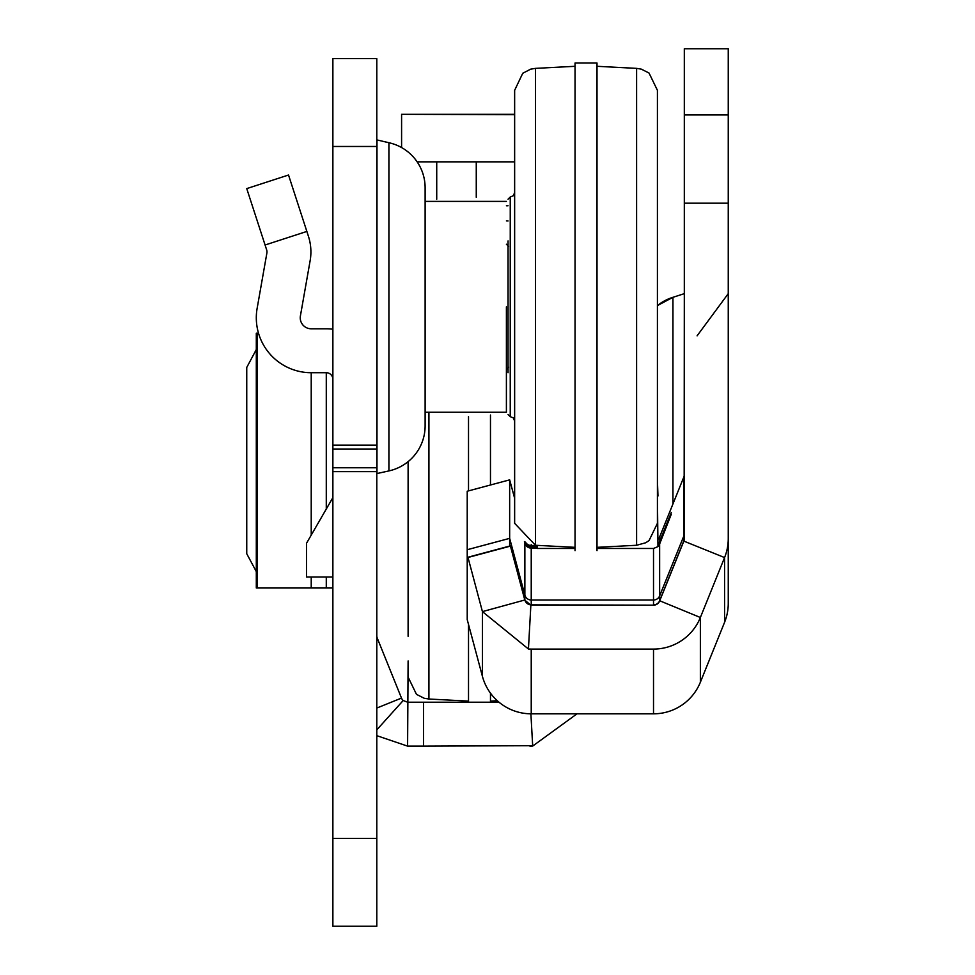 <?xml version="1.0" encoding="UTF-8"?>
<svg xmlns="http://www.w3.org/2000/svg" width="975" height="975" viewBox="0 0 975 975"><rect width="100%" height="100%" fill="white"/><g stroke="black" fill="none" stroke-linecap="round" stroke-linejoin="round"><path stroke-width="1.46" d="M376.801 139.888L388.915 142.728A46.13 46.13 0 0 1 425.124 187.773L425.124 425.868A46.13 46.13 0 0 1 388.915 470.913L376.972 473.545L376.972 140.095M332.877 926.25L332.877 58.61L376.801 58.61L376.801 926.25L332.877 926.25M376.801 729.861L403.199 700.513L407.599 702.207L423.552 702.207L423.552 746.131L532.886 745.692M423.552 702.207L498.993 702.207M423.552 746.131L407.599 746.131L408.111 660.965M417.154 161.85L514.642 161.85M508.048 205.774L506.403 205.774M403.199 700.513A6.593 6.593 0 0 1 401.493 698.088L377.288 638.162A6.593 6.593 0 0 1 376.801 635.688M376.801 735.662L407.599 746.131M530.9 713.822L532.691 746.058L577.017 713.822M529.9 746.131A50.517 50.517 0 0 0 532.691 746.058M514.642 114.648L401.59 114.319L401.59 147.554M306.857 231.428L288.527 175.025L246.748 188.602L265.078 245.005L306.857 231.428L308.429 236.303A50.517 50.517 0 0 1 310.135 260.678L300.41 315.9A10.981 10.981 0 0 0 311.22 328.794L326.284 328.794A50.517 50.517 0 0 1 332.877 329.221M265.078 245.005L266.65 249.868A6.593 6.593 0 0 1 266.882 253.049L257.144 308.271A54.917 54.917 0 0 0 311.22 372.718L311.22 535.117M326.284 509.023L326.284 372.718L311.22 372.718M326.284 372.718A6.593 6.593 0 0 1 332.877 379.312M332.877 497.603L306.516 543.258L306.516 577.005L332.877 577.005M256.303 349.562L246.748 367.429L246.748 553.739L256.303 571.606M332.877 587.986L256.303 587.986L257.144 587.986L257.144 333.182L256.303 333.182L258.497 333.182M514.642 482.552L514.642 449.597M508.048 372.718L508.048 240.923M636.602 545.269L636.602 68.372L641.355 69.152L649.045 73.052L657.418 90.309L657.418 523.331L649.045 540.589L645.694 542.77L636.602 545.269L597.005 547.341M535.458 545.269L535.458 68.372L530.692 69.152L522.746 73.271L514.642 90.309L514.642 523.331L535.458 545.269L575.043 547.341M597.005 550.643L597.005 63.009L575.043 63.009L575.043 550.643M506.403 306.82L506.403 412.254L506.403 306.82M506.403 201.386L425.124 201.386L425.124 412.254L506.403 412.254M672.945 503.965L672.945 297.302L657.418 305.602A46.13 46.13 0 0 1 672.945 297.314L684.316 293.646L684.17 475.946M728.252 48.75L684.316 48.75L728.252 48.75L728.252 203.19L684.316 203.19L684.316 538.639A6.593 6.593 0 0 1 683.841 541.113L659.636 601.027A6.593 6.593 0 0 1 653.518 605.158L531.229 605.158A6.593 6.593 0 0 1 530.863 605.146L528.438 649.009A50.517 50.517 0 0 0 531.229 649.082L653.518 649.082A50.517 50.517 0 0 0 700.367 617.492L659.636 600.746A6.593 6.593 0 0 1 653.518 604.866L653.518 600.003L531.229 600.003L531.229 548.108L529.632 547.913A6.593 6.593 0 0 1 525.111 543.965L524.44 541.625M684.316 203.19L684.316 114.94L728.252 114.94M684.316 48.75L684.316 114.94M724.571 622.306A50.517 50.517 180 0 0 728.252 603.379L728.252 538.639A50.517 50.517 0 0 1 724.571 557.566L700.367 617.492L700.367 682.232L724.571 622.306L724.571 557.566L683.841 541.113L683.841 535.957L659.636 595.883L659.636 543.989A6.593 6.593 0 0 1 657.967 546.39M728.252 554.214L728.252 545.001M728.252 203.19L728.252 539.516M537.152 548.096L531.229 548.108L531.229 547.146L537.152 547.158M684.316 538.358A6.593 6.593 0 0 1 683.841 540.82L659.636 600.746L659.636 595.883A6.593 6.593 180 0 1 653.518 600.003L653.518 548.462L657.967 546.622L657.418 496.031M467.939 557.273L467.22 557.432L467.22 619.612L482.43 676.382L482.43 611.617L467.939 557.273L510.376 545.903L524.867 599.978L524.867 595.116L509.657 538.358L467.22 549.717L467.22 491.229L509.657 479.858L514.642 498.274M524.745 541.832L525.111 543.002A6.593 6.593 180 0 0 529.632 546.951L529.413 547.852M467.22 549.717L467.22 557.432L509.657 546.061L509.657 479.858M684.316 474.52A6.593 6.593 0 0 1 683.841 476.994L659.636 536.908A6.593 6.593 0 0 1 658.771 538.432L657.967 539.382M657.967 543.794A6.593 6.593 180 0 0 659.636 541.393L671.312 512.57L659.636 542.356A6.593 6.593 0 0 1 657.967 544.757M657.967 545.427A6.593 6.593 180 0 0 659.636 543.026L671.312 514.203L659.636 543.989M683.841 476.994L683.841 535.957A6.593 6.593 180 0 0 684.316 533.496M524.867 543.221L524.867 595.116A6.593 6.593 180 0 0 531.229 600.003L531.229 604.866L653.518 605.158M537.152 546.463L529.632 546.28A6.593 6.593 0 0 1 525.111 542.332L524.867 541.588M525.598 542.344A6.593 6.593 180 0 0 529.632 545.317L531.229 545.513L531.229 547.146L529.632 546.951M531.229 544.635L531.229 545.513L537.152 545.525M509.657 546.061L510.376 545.903L524.867 600.247L530.863 605.146M528.438 649.009L482.43 611.617L524.867 599.978A6.593 6.593 0 0 0 531.229 604.866L531.229 605.158M529.632 545.317L529.413 546.219M657.967 496.031L657.418 480.041M537.152 545.354L537.152 548.462L575.043 548.462M482.43 676.382A50.517 50.517 180 0 0 531.229 713.822L653.518 713.822A50.517 50.517 180 0 0 700.367 682.232M408.111 540.881L408.111 523.124M408.111 603.354L408.111 585.207M408.111 636.309L408.111 461.65M468.512 416.63L468.512 490.888M468.512 624.427L468.512 702.207M490.474 702.207L490.474 693.164M490.474 485.002L490.474 415.033M436.727 199.229L436.727 161.85M476.263 197.291L476.263 161.85M376.801 708.057L401.493 698.088M376.801 146.469L332.877 146.469M376.801 445.124L332.877 445.124M376.801 838.39L332.877 838.39M376.801 471.644L332.877 471.644M376.801 467.756L332.877 467.756M376.801 449.012L332.877 449.012M388.915 470.913L388.915 142.728M311.22 577.005L311.22 587.986M326.284 587.986L326.284 577.005M514.642 192.599L513.325 195.731L510.242 196.999L510.242 416.654L508.048 414.46M653.518 548.462L597.005 548.462M659.965 541.527L659.636 536.908M659.965 543.16L659.636 542.356M468 557.481L510.425 546.11M531.229 713.822L531.229 649.082M653.518 713.822L653.518 649.082M408.111 677.089L416.471 694.346L424.162 698.246L428.927 699.026L428.927 413.047M514.642 114.319L401.59 114.319M256.303 587.986L256.303 333.182M535.458 68.372L575.043 66.3M636.602 68.372L597.005 66.3M510.242 196.999L508.048 199.192M510.242 416.654L513.325 417.909L514.642 421.042M508.597 367.234L506.403 369.428M508.597 246.419L506.403 244.225M697.088 335.839L728.252 293.646M428.927 699.026L468.512 701.11M497.311 700.745L490.474 701.11M508.048 220.984L506.403 220.898"/></g></svg>
